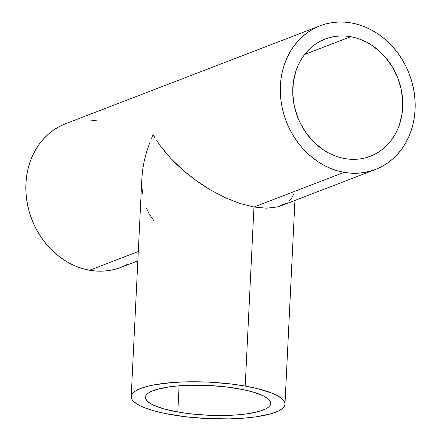 <?xml version="1.0" encoding="UTF-8"?>
<svg xmlns="http://www.w3.org/2000/svg" width="441" height="441" viewBox="0 0 441 441"><rect width="100%" height="100%" fill="white"/><g stroke="black" fill="none" stroke-linecap="round" stroke-linejoin="round"><path stroke-width="0.66" d="M177.811 411.999A62.809 14.878 2.8 0 1 145.354 397.28A62.809 14.878 2.8 0 1 238.366 388.703A62.809 14.878 2.8 0 1 270.824 403.416A62.809 14.878 2.8 0 1 177.811 411.999L179.09 385.803L177.811 411.999L163.164 408.675L152.388 404.634L147.823 401.712L145.58 398.736L145.354 397.264L145.739 395.825L146.721 394.425L148.292 393.085L150.436 391.812L156.373 389.53L168.914 386.906L179.222 385.792L190.644 385.236L208.891 385.489L227.065 387.027L243.608 389.712L253.013 392.027L263.795 396.068L268.354 398.989L269.776 400.478L270.598 401.966L270.824 403.438L270.443 404.877L269.462 406.277L267.891 407.616L265.741 408.89L259.804 411.172L247.269 413.796L236.955 414.909L219.541 415.527L207.287 415.207L189.112 413.675L177.811 411.999M253.961 207.022L245.202 386.073A76.982 18.235 2.8 0 1 284.98 404.11A76.982 18.235 2.8 0 1 170.976 414.628A76.982 18.235 2.8 0 1 131.197 396.591A76.982 18.235 2.8 0 1 245.202 386.073L253.961 207.022L266.458 208.185L253.961 207.022L344.09 172.348L253.961 207.022L240.18 203.538L253.961 207.022M285.735 203.461L277.185 206.983L266.458 208.185L277.185 206.983L281.121 205.76L375.385 169.493A76.982 65.918 -111 0 1 344.09 172.348A76.982 65.918 -111 0 1 281.435 103.69A76.982 65.918 -111 0 1 320.1 25.793A76.982 65.918 -111 0 1 351.4 22.938A76.982 65.918 -111 0 1 414.055 91.596A76.982 65.918 -111 0 1 375.385 169.493M293.789 194.145L291.782 197.755L289.092 200.87M350.727 36.697L304.681 54.408L350.727 36.697A62.809 53.78 -111 0 1 401.845 92.709A62.809 53.78 -111 0 1 370.297 156.263A62.809 53.78 -111 0 1 344.763 158.589A62.809 53.78 -111 0 1 293.645 102.577A62.809 53.78 -111 0 1 325.193 39.023A62.809 53.78 -111 0 1 350.727 36.697L356.096 37.943L361.388 39.762L366.548 42.143L371.526 45.054L380.748 52.369L384.905 56.702L392.11 66.497L397.611 77.489L401.189 89.258L402.721 101.347L402.137 113.298L399.458 124.643L397.369 129.952L394.8 134.952L391.773 139.593L388.328 143.827L384.491 147.619L380.296 150.927L375.793 153.722L371.019 155.982L366.019 157.674L360.843 158.788L355.54 159.317L350.165 159.251L344.763 158.589L339.394 157.343L334.102 155.524L328.942 153.143L323.964 150.232L314.736 142.917L306.782 133.86L300.398 123.419L297.879 117.797L294.296 106.027L292.769 93.939L293.353 81.993L296.027 70.643L298.122 65.334L300.69 60.334L303.711 55.693L307.162 51.459L310.999 47.667L315.188 44.359L319.697 41.564L324.471 39.31L329.471 37.612L334.647 36.498L339.95 35.969L345.325 36.035L350.727 36.697M320.1 25.793L65.615 123.701A76.982 65.918 69 0 0 26.945 201.598A76.982 65.918 69 0 0 89.6 270.256L138.292 251.524L89.6 270.256A76.982 65.918 69 0 0 120.9 267.4L137.835 260.885M225.638 197.86L240.18 203.538L225.638 197.86L210.903 190.214L225.638 197.86M203.637 185.744L210.903 190.214L196.537 180.893L203.637 185.744M189.663 175.716L196.537 180.893L183.092 170.254L189.663 175.716M176.874 164.57L183.092 170.254L171.08 158.705L176.874 164.57M165.766 152.729L171.08 158.705L160.976 146.693L165.766 152.729M156.753 140.657L160.976 146.693L156.753 140.657M153.154 134.676L154.874 137.658L153.154 134.676L151.23 139.058L153.154 134.676M149.482 143.457L146.495 152.266L149.482 143.457M144.218 161.02L146.495 152.266L144.218 161.02L142.68 169.636L144.218 161.02M142.575 193.831L141.853 186.119L141.886 178.032L142.68 169.636L141.881 178.131L131.197 396.591M153.981 220.93L149.185 213.962L146.263 207.816M351.4 22.938L344.779 22.133L338.186 22.05L331.693 22.695L325.348 24.062L319.218 26.14L313.364 28.908L307.84 32.336L302.702 36.394L298 41.035L293.778 46.228L290.068 51.917L286.92 58.041L284.357 64.551L282.4 71.376L281.077 78.459L280.393 85.725L280.36 93.101L280.978 100.526L282.234 107.918L284.125 115.217L286.628 122.344L289.715 129.235L293.364 135.817L297.537 142.035L302.195 147.829L307.289 153.132L312.774 157.906L318.595 162.095L324.697 165.667L331.02 168.583L337.508 170.816L344.09 172.348L350.711 173.153L357.298 173.236L363.797 172.591L370.142 171.224L376.267 169.146L382.121 166.378L387.645 162.95L392.782 158.898L397.484 154.251L401.712 149.058L405.417 143.369L408.57 137.245L411.133 130.734L413.085 123.91L414.408 116.826L415.091 109.566L415.124 102.185L414.512 94.76L413.25 87.368L411.365 80.069L408.862 72.941L405.77 66.051L402.12 59.469L397.947 53.251L393.295 47.457L388.196 42.154L382.716 37.38L376.895 33.191L370.793 29.619L364.464 26.703L357.982 24.47L351.4 22.938M64.733 124.048L58.879 126.815L53.355 130.244L48.218 134.301L43.516 138.948L39.288 144.135L35.583 149.824L32.43 155.949L29.867 162.459L27.915 169.289L26.592 176.367L25.909 183.632L25.876 191.008L26.488 198.433L27.75 205.831L29.635 213.124L32.138 220.252L35.23 227.143L38.88 233.73L43.053 239.948L47.705 245.736L52.804 251.045L58.284 255.813L64.105 260.008L70.207 263.58L76.536 266.496L83.018 268.729L89.6 270.256L96.221 271.066L102.814 271.143L109.307 270.498L115.652 269.131L120.933 267.389M121.782 267.053L127.636 264.286M96.91 120.851L90.289 120.04M245.202 386.073L231.349 384.023L209.073 382.138L186.708 381.823L172.712 382.507L154.416 384.8L149.273 385.875L140.74 388.427L134.797 391.443L132.868 393.085L131.666 394.8L131.197 396.569L131.473 398.372L132.482 400.191L134.224 402.016L139.814 405.599L143.612 407.324L153.027 410.554L164.554 413.393L184.829 416.679L207.105 418.564L229.469 418.878L243.471 418.195L256.111 416.828L271.474 413.614L278.751 410.814L281.386 409.259L283.309 407.611L284.511 405.902L284.98 404.132L284.704 402.33L283.695 400.505L281.953 398.681L276.364 395.103L272.566 393.378L257.627 388.67L245.202 386.073M294.941 200.44L284.98 404.11"/></g></svg>
